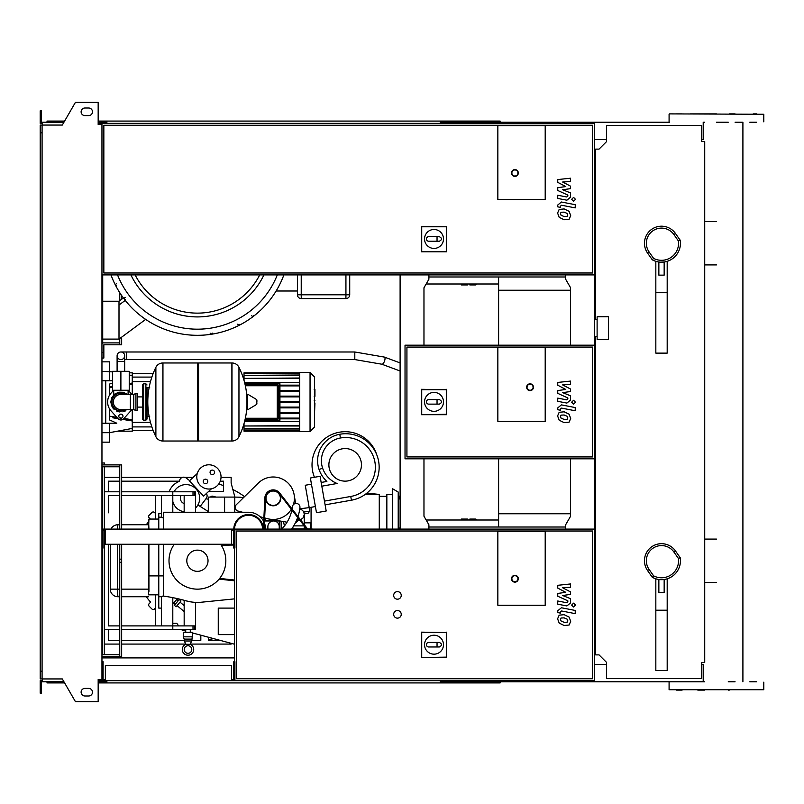 <?xml version="1.0" encoding="UTF-8"?>
<svg xmlns="http://www.w3.org/2000/svg" width="804" height="804" viewBox="0 0 804 804"><rect width="100%" height="100%" fill="white"/><g stroke="black" fill="none" stroke-linecap="round" stroke-linejoin="round"><path stroke-width="1.21" d="M428.894 276.978L565.664 276.978M426.16 283.993L498.611 283.993M565.664 527.022L428.894 527.022M426.16 520.007L498.611 520.007M608.477 339.489L608.477 316.756L597.111 316.756L597.111 339.489L608.477 339.489M498.611 458.823L498.611 513.756L570.589 513.756M498.611 276.978L498.611 290.244L570.589 290.244M498.611 290.244L498.611 345.177M498.611 513.756L498.611 527.022M467.536 283.993L467.536 284.938L467.918 283.993M461.104 283.993L461.476 284.938L461.476 283.993M545.202 199.503L497.847 199.503L497.847 125.635L545.202 125.635L545.202 199.503L497.847 199.503L497.847 125.635L545.202 125.635L545.202 199.503M424.542 238.959A9.467 9.467 0 0 1 434.009 229.482A9.467 9.467 0 0 1 443.486 238.959A9.467 9.467 0 0 1 434.009 248.426A9.467 9.467 0 0 1 424.542 238.959M439.316 236.688C442.24 238.195 442.24 239.713 439.316 241.23L437.044 241.23L437.044 236.688L439.316 236.688M437.044 241.23L428.713 241.23A2.271 2.271 0 0 1 426.432 238.959A2.271 2.271 0 0 1 428.713 236.688L437.044 236.688M421.718 251.391L421.718 226.798L446.31 226.798L446.31 251.391L421.326 251.783L421.718 226.798M421.326 226.406L446.31 226.798M446.702 226.406L446.31 251.391M446.702 251.783L421.326 251.783M518.309 172.991A3.407 3.407 0 0 0 514.902 169.574A3.407 3.407 0 0 0 511.485 172.991A3.407 3.407 0 0 0 514.902 176.398A3.407 3.407 0 0 0 518.309 172.991A3.407 3.407 0 0 1 514.902 176.398A3.407 3.407 0 0 1 511.485 172.991M101.957 274.898L594.457 274.898L594.457 123.354L101.957 123.354L101.957 680.646L594.457 680.646L594.457 529.102L101.957 529.102M592.558 272.998L103.847 272.998L103.847 125.253L592.558 125.253L592.558 272.998M125.203 297.359L124.077 298.334L125.203 299.631M116.479 283.551L115.354 284.777L116.479 285.822M102.711 339.107L119.002 339.107L145.665 319.399M119.002 339.107L119.002 305.017L125.243 300.405M119.002 305.017L119.002 301.229L123.394 297.982M197.422 316.907A73.646 73.646 0 0 1 130.911 274.898A73.646 73.646 0 0 0 263.933 274.898M297.44 274.898L297.44 294.787A3.789 3.789 0 0 0 301.229 298.575L345.931 298.575A3.789 3.789 0 0 0 349.72 294.787L349.72 274.898M349.72 294.787L345.931 294.787L345.931 298.575L301.229 298.575L301.229 294.787L297.44 294.787M276.144 290.998L297.44 290.998M251.521 315.49L252.496 316.615L253.793 315.49M237.713 324.203L238.939 325.329L239.984 324.203M210.095 333.127L211.402 334.253L212.367 333.127M110.972 274.898A92.058 92.058 0 0 0 283.872 274.898A92.058 92.058 0 0 1 110.972 274.898M102.711 301.229L119.002 301.229M102.711 274.898L102.711 343.469L101.957 343.469M101.957 352.373L103.847 352.373L103.847 358.051L101.957 358.051M119.756 338.554L119.756 344.795L103.847 344.795L103.847 352.373M102.711 342.896L119.756 342.896M103.847 344.795L109.836 344.795M119.756 292.696L119.756 300.666M121.655 295.55L121.655 299.269M121.655 337.147L121.655 344.795L119.756 344.795M292.887 528.188L292.204 528.188M461.476 520.007L461.476 519.062L461.104 520.007M467.918 520.007L467.918 519.444L467.918 520.007M567.252 419.306L567.815 417.919L567.252 416.331L564.157 414.995L561.041 415.125L560.478 416.492L561.041 418.1L564.157 419.437L567.252 419.306M569.121 414.221L564.157 411.809L559.182 412.291L557.604 415.929L559.182 420.211L564.157 422.633L569.121 422.14L570.689 418.472L569.121 414.221M575.232 407.568L561.413 404.884L557.755 407.909L557.755 409.718L560.458 410.241L560.458 409.015L561.604 408.11L575.232 410.764L575.232 407.568M571.634 402.221L573.564 404.151L575.503 402.221L573.564 400.281L571.634 402.221M557.755 385.216L565.775 389.448L557.755 390.563L557.755 393.357L567.845 397.95L567.845 398.935L566.689 399.849L557.745 398.131L557.745 401.317L566.9 403.075L570.549 400.04L570.538 395.809L562.639 392.623L570.538 391.528L570.538 389.035L562.639 384.905L570.538 384.372L570.538 381.086L557.755 382.433L557.755 385.216M567.252 216.427L567.815 215.04L567.252 213.462L564.157 212.125L561.041 212.256L560.478 213.623L561.041 215.221L564.157 216.567L567.252 216.427M569.121 211.351L564.157 208.939L559.182 209.412L557.604 213.06L559.182 217.341L564.157 219.753L569.121 219.271L570.689 215.603L569.121 211.351M575.232 204.698L561.413 202.015L557.755 205.03L557.755 206.849L560.458 207.372L560.458 206.146L561.604 205.241L575.232 207.884L575.232 204.698M571.634 199.342L573.564 201.281L575.503 199.342L573.564 197.412L571.634 199.342M557.755 182.347L565.775 186.578L557.755 187.694L557.755 190.478L567.845 195.07L567.845 196.065L566.689 196.97L557.745 195.251L557.745 198.447L566.9 200.196L570.549 197.171L570.538 192.94L562.639 189.744L570.538 188.659L570.538 186.166L562.639 182.026L570.538 181.503L570.538 178.217L557.755 179.553L557.755 182.347M567.252 622.175L567.815 620.788L567.252 619.211L564.157 617.874L561.041 618.005L560.478 619.361L561.041 620.969L564.157 622.316L567.252 622.175M569.121 617.09L564.157 614.688L559.182 615.16L557.604 618.809L559.182 623.09L564.157 625.502L569.121 625.02L570.689 621.351L569.121 617.09M575.232 610.447L561.413 607.764L557.755 610.779L557.755 612.588L560.458 613.12L560.458 611.894L561.604 610.99L575.232 613.633L575.232 610.447M571.634 605.09L573.564 607.02L575.503 605.09L573.564 603.151L571.634 605.09M557.755 588.096L565.775 592.327L557.755 593.442L557.755 596.226L567.845 600.819L567.845 601.814L566.689 602.719L557.745 601L557.745 604.196L566.9 605.945L570.549 602.91L570.538 598.689L562.639 595.493L570.538 594.407L570.538 591.915L562.639 587.774L570.538 587.252L570.538 583.955L557.755 585.302L557.755 588.096M120.891 351.991A3.789 3.789 0 0 0 117.103 355.78A3.789 3.789 0 0 0 120.891 359.569A3.789 3.789 0 0 0 124.68 355.78A3.789 3.789 0 0 0 120.891 351.991A3.789 3.789 0 0 0 117.103 355.78A3.789 3.789 0 0 0 120.891 359.569A3.789 3.789 0 0 0 124.68 355.78A3.789 3.789 0 0 0 120.891 351.991L354.805 351.991L354.805 359.569L126.58 359.569L126.58 351.991M127.143 371.317L114.64 371.317M595.623 405.789L594.457 405.789M595.623 398.211L594.457 398.211M120.891 390.252L129.233 390.252L129.233 371.317L112.56 371.317L112.56 390.252L120.891 390.252L120.891 371.317M475.878 283.993L475.878 284.938L476.249 283.993M469.435 283.993L469.817 284.938L469.817 283.993M664.164 262.204L664.164 275.139L658.858 275.139L658.858 262.204L664.164 262.014M655.833 261.33L655.833 353.127L667.189 353.127L667.189 261.33M655.833 292.716L667.189 292.716M680.214 240.245L675.481 233.482A17.045 17.045 0 0 0 644.466 243.26A17.045 17.045 0 0 0 647.542 253.039L652.285 259.803A18.944 18.944 0 0 0 680.214 240.245L678.405 240.969A17.045 17.045 0 0 1 653.582 258.355L649.099 251.953A15.155 15.155 0 0 1 652.818 230.848A15.155 15.155 0 0 1 673.923 234.567L678.405 240.969M652.285 259.803L653.582 258.355M314.937 389.618L314.937 395.829M314.485 396.744L314.485 400.271M314.485 403.035L314.485 400.714M314.937 403.035L314.485 414.552M497.847 421.326L497.847 347.449L545.202 347.449L545.202 421.326L497.847 421.326L497.847 347.449L545.202 347.449L545.202 421.326L497.847 421.326M592.558 456.933L406.924 456.933L406.924 347.067L592.558 347.067L592.558 456.933M594.457 458.823L594.457 345.177L405.035 345.177L405.035 458.823L594.457 458.823L594.457 529.102M424.542 401.859A9.467 9.467 0 0 1 434.009 392.392A9.467 9.467 0 0 1 443.486 401.859A9.467 9.467 0 0 1 434.009 411.336A9.467 9.467 0 0 1 424.542 401.859M439.316 399.588C442.24 401.106 442.24 402.623 439.316 404.131L437.044 404.131L437.044 399.588L439.316 399.588M437.044 404.131L428.713 404.131A2.271 2.271 0 0 1 426.432 401.859A2.271 2.271 0 0 1 428.713 399.588L437.044 399.588M421.718 414.291L421.718 389.709L446.31 389.709L446.31 414.291L421.326 414.693L421.718 389.709M421.326 389.307L446.31 389.709M446.702 389.307L446.31 414.291M446.702 414.693L421.326 414.693M533.464 387.226A3.407 3.407 0 0 0 530.047 383.82A3.407 3.407 0 0 0 526.64 387.226A3.407 3.407 0 0 0 530.047 390.633A3.407 3.407 0 0 0 533.464 387.226A3.407 3.407 0 0 1 530.047 390.633A3.407 3.407 0 0 1 526.64 387.226M120.891 393.096C111.555 396.885 111.555 396.885 120.891 393.096L125.565 394.422L123.715 393.558M145.896 420.18L145.896 383.82L143.625 383.82L143.625 420.18L145.896 420.18L147.031 419.045L147.031 387.608L149.685 387.608M231.894 441.024L231.894 362.976L231.994 441.024A7.769 7.769 0 0 0 238.959 436.693L238.959 367.307A7.769 7.769 0 0 0 231.994 362.976L198.558 362.976L198.558 441.024L231.894 441.024M246.959 402L246.959 394.593L247.672 394.191L247.672 409.809L246.959 409.407L246.959 402M256.898 402L256.898 400L256.898 402M155.886 367.307A7.769 7.769 0 0 1 162.85 362.976L197.422 362.976L197.422 441.024L162.951 441.024L162.951 362.976L162.85 441.024A7.769 7.769 0 0 1 155.886 436.693L155.886 367.307A78.42 78.42 0 0 0 155.886 436.693M147.031 419.045L147.031 387.608M137.564 394.422A1.136 1.136 0 0 0 135.936 393.397L135.936 410.603A1.136 1.136 0 0 0 137.564 409.578L137.564 394.422M130.369 394.422L130.369 409.578L120.891 409.578A7.578 7.578 0 0 1 113.314 402A7.578 7.578 0 0 1 120.891 394.422L133.776 394.422L133.776 409.578L135.936 410.603M122.982 416.211A2.08 2.08 0 0 1 120.891 418.291A2.08 2.08 0 0 1 118.811 416.211A2.08 2.08 0 0 1 120.891 414.12A2.08 2.08 0 0 1 122.982 416.211M131.776 409.578A13.256 13.256 0 0 1 130.781 410.844L123.715 418.733A3.789 3.789 0 0 1 118.067 418.733L111.012 410.844A13.256 13.256 0 0 1 111.012 393.156L113.605 390.252M128.178 390.252L130.781 393.156A13.256 13.256 0 0 1 131.776 394.422M299.631 372.453L299.631 431.547L310.053 431.547L310.053 372.453L299.631 372.453M310.053 431.547L314.485 427.115L314.485 376.885L310.053 372.453M299.631 421.477L244.597 421.477M245.18 419.015L277.279 419.015A0.754 0.754 0 0 0 278.043 418.251L278.043 385.749A0.754 0.754 0 0 0 277.279 384.985L245.18 384.985M245.351 385.749L277.279 385.749L277.279 384.985A0.754 0.754 0 0 1 278.043 385.749L278.043 418.251L277.279 418.251L277.279 419.015M244.738 420.904L279.179 420.904A0.754 0.754 0 0 0 279.933 420.15L279.933 383.85A0.754 0.754 0 0 0 279.179 383.096L244.738 383.096M299.631 418.854L279.933 418.854M299.631 418.1L279.933 418.1M244.597 382.523L299.631 382.523M299.631 373.207L244.024 372.825L244.024 380.413M299.631 385.146L279.933 385.146M299.631 378.393L244.024 378.393L299.631 378.011M299.631 375.388L244.024 375.388L299.631 375.006M299.631 373.739L244.024 373.739L299.631 373.357M299.631 425.607L244.024 425.989L244.024 423.587M299.631 428.612L244.024 428.612L244.024 425.989L299.631 425.989M299.631 430.261L244.024 430.261L244.024 428.994L299.631 428.994M299.631 430.793L244.024 430.793L299.631 430.642M299.631 385.9L279.933 385.9M299.631 402.382L279.933 402.382M299.631 407.115L279.933 407.115M299.631 407.869L279.933 407.869M299.631 412.603L279.933 412.603M299.631 413.367L279.933 413.367M299.631 401.618L279.933 401.618M299.631 390.633L279.933 390.633M299.631 396.885L279.933 396.885M299.631 391.397L279.933 391.397M299.631 396.131L279.933 396.131M109.525 408.834L109.525 419.939L116.801 423.216L109.525 423.216L109.525 432.683L101.957 432.683M128.61 420.361L122.881 419.437L132.258 420.964L132.258 428.421L109.525 432.683L109.525 442.16L101.957 442.16M112.851 417.799L117.987 418.643M101.957 380.784L112.56 380.784M112.56 383.005L109.525 384.061L109.525 395.166M132.258 394.422L132.258 383.036L129.233 383.538L132.258 383.036L132.258 372.825L129.233 372.825M112.56 386.252L109.525 386.744M132.258 420.964L132.258 419.758L123.967 418.462M121.746 418.11L119.505 417.758M116.821 417.336L109.525 416.181M132.258 419.758L132.258 409.578M109.525 387.819L112.56 387.337M129.233 384.724L132.258 384.242M109.525 380.784L109.525 361.84L101.957 361.84L109.525 361.84M117.615 431.175L132.258 431.175L132.258 428.421M105.736 380.784L105.736 423.216M101.957 423.216L109.525 423.216M105.364 679.511L103.093 679.511L103.093 661.702L101.957 661.702M231.522 679.511L233.793 679.511L233.793 661.702L234.929 661.702L234.929 680.646M231.522 680.646L231.522 665.491L105.364 665.491L105.364 680.646M105.364 530.238L103.093 530.238L103.093 548.047L101.957 548.047M231.522 530.238L233.793 530.238L233.793 548.047L234.929 548.047L234.929 529.102M231.522 529.102L231.522 544.258L105.364 544.258L105.364 529.102M397.457 618.135A3.789 3.789 0 0 1 393.669 614.346A3.789 3.789 0 0 1 397.457 610.558A3.789 3.789 0 0 1 401.246 614.346A3.789 3.789 0 0 1 397.457 618.135M397.457 599.191A3.789 3.789 0 0 1 393.669 595.402A3.789 3.789 0 0 1 397.457 591.613A3.789 3.789 0 0 1 401.246 595.402A3.789 3.789 0 0 1 397.457 599.191M497.847 605.251L497.847 531.374L545.202 531.374L545.202 605.251L497.847 605.251L497.847 531.374L545.202 531.374L545.202 605.251L497.847 605.251M592.558 678.747L236.446 678.747L236.446 531.002L592.558 531.002L592.558 678.747M234.547 661.702L234.547 548.047M424.542 644.697A9.467 9.467 0 0 1 434.009 635.23A9.467 9.467 0 0 1 443.486 644.697A9.467 9.467 0 0 1 434.009 654.175A9.467 9.467 0 0 1 424.542 644.697M439.316 642.426C442.24 643.944 442.24 645.461 439.316 646.979L437.044 646.979L437.044 642.426L439.316 642.426M437.044 646.979L428.713 646.979A2.271 2.271 0 0 1 426.432 644.697A2.271 2.271 0 0 1 428.713 642.426L437.044 642.426M421.718 657.139L421.718 632.547L446.31 632.547L446.31 657.139L421.326 657.531L421.718 632.547M421.326 632.155L446.31 632.547M446.702 632.155L446.31 657.139M446.702 657.531L421.326 657.531M518.309 578.729A3.407 3.407 0 0 0 514.902 575.322A3.407 3.407 0 0 0 511.485 578.729A3.407 3.407 0 0 0 514.902 582.146A3.407 3.407 0 0 0 518.309 578.729A3.407 3.407 0 0 1 514.902 582.146A3.407 3.407 0 0 1 511.485 578.729M595.623 319.6L595.623 149.122L599.03 149.122L606.608 141.544L606.608 125.444L701.701 125.444L701.701 141.544L704.726 141.544L704.726 662.456L701.701 662.456L701.701 678.556L606.608 678.556L606.608 662.456L599.03 654.878L595.623 654.878L595.623 336.645M104.6 464.893L104.6 462.993L101.957 462.993M102.711 466.782L102.711 529.102M102.711 548.047L102.711 654.687M104.6 466.782L104.6 529.102M104.6 530.238L104.6 654.687M104.6 656.587L104.6 657.913M101.957 654.687L119.756 654.687M101.957 464.893L121.655 464.893L121.655 529.102M101.957 656.587L119.756 656.587L119.756 544.258M101.957 466.782L119.756 466.782M119.756 529.102L119.756 464.893M121.655 544.258L121.655 656.587L119.756 656.587M184.166 611.593A5.306 5.306 0 0 0 183.835 611.291L177.071 605.613M185.724 632.286L185.724 629.683M190.277 632.286L190.277 629.683M192.739 636.838L183.262 636.838L183.262 632.286L192.739 632.286L191.794 640.999L190.025 644.215L188.649 644.788L185.975 644.215A5.678 5.678 0 0 0 188.005 655.21A5.678 5.678 0 0 0 190.025 644.215M183.262 636.838L184.216 639.11L191.794 639.11M184.216 639.11L184.216 640.999L191.794 640.999M184.216 640.999L185.975 644.215M187.352 644.788L188.649 644.788M188.005 653.32A3.789 3.789 0 0 0 191.794 649.531A3.789 3.789 0 0 0 188.005 645.743A3.789 3.789 0 0 0 184.216 649.531A3.789 3.789 0 0 0 188.005 653.32M184.166 605.633L179.995 602.136M180.97 600.97L176.096 606.779L174.357 605.322L179.222 599.513L180.97 600.97M175.332 604.156L173.875 602.94M178.247 600.678L176.8 599.452M186.025 600.819L185.835 600.769A167.272 167.272 0 0 0 172.8 597.653L177.483 598.638L172.8 604.015M166.74 596.568L165.001 596.307M167.343 596.668L168.368 596.839M170.197 597.161L170.85 597.282M300.133 509.053L299.761 508.962A5.678 5.678 0 0 1 304.254 514.52L303.229 517.776L300.525 519.856M298.575 520.198L299.741 520.077M299.761 508.962A5.678 5.678 0 0 1 304.254 514.52A5.678 5.678 0 0 0 299.761 508.962L302.093 510.048M304.213 513.846L307.982 513.394L304.213 513.846L303.671 511.997L304.153 513.434M311.46 484.169L305.249 485.264L309.198 507.646L315.399 506.55M299.791 508.771L309.198 507.646L309.63 511.294L303.671 511.997M307.55 528.911L313.731 529.102M291.691 528.911L306.595 528.911M281.631 529.102A37.889 37.889 0 0 0 291.892 509.977M292.083 508.982A37.889 37.889 0 0 0 292.415 506.771A3.789 3.789 0 0 1 296.616 503.455A3.789 3.789 0 0 1 299.932 507.656A45.466 45.466 0 0 1 297.972 516.57L297.972 516.56M292.334 507.374A21.216 21.216 0 0 1 291.731 508.53M291.329 509.244A21.216 21.216 0 0 1 267.893 518.771L264.657 517.937M263.913 517.746L260.134 516.771M258.325 483.083L243.109 498.028A10.241 10.241 0 0 0 240.084 497.214L234.778 497.093L234.778 512.248L242.607 512.248L238.034 511.063A3.789 3.789 0 0 1 236.326 504.691L258.325 483.083A21.216 21.216 0 0 1 293.43 504.6M263.732 521.505A17.045 17.045 0 0 0 248.567 512.248L163.323 512.248L163.323 529.102M194.548 491.787L194.548 495.576L193.01 495.576L193.01 491.787L195.523 491.787L195.523 512.248M121.655 491.787L172.8 491.787L172.8 495.576L193.01 495.576M172.8 512.248L172.8 495.576L121.655 495.576M119.756 495.576L108.389 495.576L108.389 512.811M119.756 625.904L108.389 625.904L108.389 544.258L108.389 608.658M121.655 629.683L172.8 629.683L172.8 625.904L121.655 625.904M172.8 597.653L172.8 625.904L194.548 625.904L194.548 629.683L193.01 629.683L193.01 625.904M158.78 544.258L158.78 575.895L163.323 575.895L163.323 596.065L167.111 596.628C174.428 597.925 174.428 597.925 167.111 596.628L163.343 596.065M195.523 602.367L195.523 629.683L194.548 629.683M189.844 601.714C197.161 602.638 197.161 602.638 189.844 601.714C197.161 602.638 197.161 602.638 189.844 601.714L186.056 600.829L189.844 601.714M234.778 497.093L208.306 497.093L208.306 512.248M172.8 629.683L193.01 629.683M104.6 629.683L119.756 629.683M172.8 491.787L193.01 491.787M161.825 596.729L163.323 595.744M163.323 518.148L161.825 517.173M161.433 517.173L158.78 517.173L158.78 513.384L161.433 513.384M234.547 598.869L201.613 602.196A41.677 41.677 0 0 1 186.056 600.829A167.272 167.272 0 0 0 185.855 600.779M163.323 596.065A167.272 167.272 0 0 1 186.056 600.829M265.611 529.102A17.045 17.045 0 0 0 264.416 523.022M163.323 575.895L163.323 544.258M221.231 545.233L233.793 545.042M264.124 529.102L265.621 497.867M279.179 493.586L306.736 529.102M234.547 580.056L219.663 578.418M234.547 580.82L219.09 579.121M233.793 529.102A14.773 14.773 0 0 1 248.567 514.52A14.773 14.773 0 0 1 263.34 529.102L264.868 497.827A8.331 8.331 0 0 1 279.772 493.113L307.701 529.102M220.728 544.479L233.793 544.288M262.586 529.102A14.02 14.02 0 0 0 248.567 515.274A14.02 14.02 0 0 0 234.547 529.102M297.681 517.424A45.466 45.466 0 0 1 291.55 529.102M269.501 519.123L287.048 522.218M295.661 503.465L294.083 494.54M295.42 522.761A4.925 4.925 0 0 0 298.204 518.108M265.611 498.229A7.578 7.578 0 0 0 273.189 505.806A7.578 7.578 0 0 0 280.767 498.229A7.578 7.578 0 0 0 273.189 490.651A7.578 7.578 0 0 0 265.611 498.229M272.506 505.585A7.387 7.387 0 0 1 265.833 497.535A7.387 7.387 0 0 1 273.883 490.872A7.387 7.387 0 0 1 280.546 498.912A7.387 7.387 0 0 1 272.506 505.585M273.862 491.063A7.196 7.196 0 0 1 280.355 498.902A7.196 7.196 0 0 1 272.526 505.394A7.196 7.196 0 0 1 266.023 497.555A7.196 7.196 0 0 1 273.862 491.063M174.277 544.258A28.411 28.411 0 0 0 197.422 589.151A28.411 28.411 0 0 0 220.567 544.258M186.809 560.74A10.603 10.603 0 0 0 197.422 571.342A10.603 10.603 0 0 0 208.025 560.74A10.603 10.603 0 0 0 197.422 550.127A10.603 10.603 0 0 0 186.809 560.74M197.895 504.992A5.306 5.306 0 0 1 198.085 505.103L208.306 511.555M174.036 491.787A13.638 13.638 0 0 1 198.699 493.123A13.638 13.638 0 0 1 195.523 508.038M184.166 511.736A13.638 13.638 0 0 1 172.8 501.425M184.166 503.585A5.678 5.678 0 0 1 181.031 495.576M169.051 491.787A18.18 18.18 0 0 1 179.513 481.254A4.171 4.171 0 0 1 186.196 478.018L189.654 480.631M206.387 493.515A4.171 4.171 0 0 1 206.266 498.359L200.186 506.43M119.756 640.296L108.389 640.296L108.389 629.683M108.389 625.904L108.389 616.618M108.389 504.862L108.389 495.576M108.389 491.787L108.389 481.184L119.756 481.184M200.829 635.19L200.829 640.296L191.794 640.296M184.216 640.296L121.655 640.296M104.6 477.395L119.756 477.395M121.655 477.395L182.367 477.395M185 477.395L193.121 477.395M221.03 477.395L231.14 477.395L231.14 483.073L234.899 497.093M219.894 640.296L208.407 640.296L208.407 637.22M104.6 644.084L119.756 644.084M121.655 644.084L185.905 644.084M190.096 644.084L231.14 644.084L231.14 643.311M179.523 481.184L121.655 481.184M208.648 491.405L223.562 491.405L223.562 481.184L220.266 481.184M211.502 488.752L203.613 496.108L189.402 480.862L197.281 473.506M208.919 464.792A12.12 12.12 0 0 1 221.04 476.913A12.12 12.12 0 0 1 208.919 489.033A12.12 12.12 0 0 1 196.789 476.913A12.12 12.12 0 0 1 208.919 464.792M205.492 479.174A2.271 2.271 0 0 1 207.764 481.445A2.271 2.271 0 0 1 205.492 483.727A2.271 2.271 0 0 1 203.221 481.445A2.271 2.271 0 0 1 205.492 479.174M212.336 470.099A2.271 2.271 0 0 1 214.608 472.37A2.271 2.271 0 0 1 212.336 474.641A2.271 2.271 0 0 1 210.065 472.37A2.271 2.271 0 0 1 212.336 470.099M150.388 519.062L149.202 517.876A1.889 1.889 0 0 1 149.202 515.193L151.886 512.52A1.889 1.889 0 0 1 154.559 512.52L155.373 513.324M146.308 524.751A62.511 62.511 0 0 1 148.549 521.766M155.373 608.146L154.559 608.96A1.889 1.889 0 0 1 151.886 608.96L149.202 606.276A1.889 1.889 0 0 1 149.202 603.603L150.619 602.176A62.511 62.511 0 0 1 146.308 596.729M279.913 520.962L264.516 520.962M284.495 525.876L283.38 521.575M279.249 529.102L279.249 520.962L279.249 529.102M281.149 521.173L281.149 529.102M234.547 608.095L218.256 608.095L218.256 634.617L234.547 634.617M178.629 625.904L176.779 623.251L172.8 623.251M185.724 631.14L181.282 629.683M234.547 644.225L192.739 633.019M267.883 529.102L267.883 526.64A5.678 5.678 0 0 1 273.571 520.962A5.678 5.678 0 0 1 279.249 526.64M210.618 497.093A1.889 1.889 0 0 1 212.748 496.209L216.045 497.093M205.935 498.812A62.511 62.511 0 0 1 208.306 499.183M158.78 517.173L158.78 529.102M158.78 594.829L148.549 594.829L148.931 575.895L158.78 575.895L158.78 596.729L161.433 596.729M158.78 596.729L158.78 608.095L161.433 608.095M148.549 591.442L148.549 594.829M148.931 591.422L148.931 544.258M148.549 544.258L148.549 575.895M148.931 529.102L148.549 519.444L148.549 529.102L148.931 519.062L158.78 519.062M119.756 524.751L117.866 524.751L117.505 529.102M148.549 524.751L121.655 524.751M111.002 529.102A7.578 7.578 0 0 1 117.866 524.751A7.578 7.578 0 0 0 111.002 529.102M110.289 544.258L110.289 589.151A7.578 7.578 0 0 0 117.866 596.729L119.756 596.729M119.756 589.151L117.464 589.151L117.866 596.729A7.578 7.578 0 0 1 110.289 589.151L117.464 589.151L117.464 544.258M121.655 596.729L148.549 596.729M104.6 491.787L119.756 491.787M365.167 494.44L379.267 494.44L379.267 529.102M311.078 507.314L311.078 528.911M366.915 493.093L379.267 494.44M379.267 515.062L379.267 511.696M392.533 494.44L386.845 494.44L386.845 529.102M398.211 529.102L398.211 492.038L392.533 488.752L392.533 529.102M345.177 431.708A33.145 33.145 0 0 0 314.444 477.295A33.145 33.145 0 0 1 345.177 431.708A33.145 33.145 0 0 1 376.724 454.692A33.145 33.145 0 0 0 345.177 431.708M339.78 434.26L340.444 437.989A29.688 29.688 0 0 1 374.915 462.069A29.688 29.688 0 0 1 350.755 496.47L351.408 500.209L325.107 504.842L351.408 500.209A33.477 33.477 0 0 0 378.644 461.406A33.477 33.477 0 0 0 339.78 434.26A26.914 26.914 0 0 0 319.057 469.466A29.105 29.105 0 0 0 326.876 481.445L321.158 482.46L326.876 481.445M321.811 486.189L337.067 483.495C324.072 481.093 324.072 481.093 337.067 483.495A25.316 25.316 0 0 1 322.645 468.24A23.125 23.125 0 0 1 340.444 437.989M345.177 448.562A16.291 16.291 0 0 1 361.458 464.853A16.291 16.291 0 0 1 345.177 481.144A16.291 16.291 0 0 1 328.886 464.853A16.291 16.291 0 0 1 345.177 448.562M326.193 511.002L320.072 476.3L310.374 478.008L316.485 512.711L326.193 511.002M218.698 484.078A79.556 79.556 0 0 1 223.562 485.596M232.869 489.505A79.556 79.556 0 0 1 244.537 496.631M264.647 518.198A79.556 79.556 0 0 1 266.325 520.962M213.653 638.627A79.556 79.556 0 0 1 208.407 639.532M200.829 640.225A79.556 79.556 0 0 1 197.422 640.296M476.249 520.007L476.249 519.444L476.249 520.007M469.817 520.007L469.817 519.062L469.435 520.007M664.164 579.684L664.164 592.618L658.858 592.618L658.858 579.684L664.164 579.493M655.833 578.81L655.833 670.606L667.189 670.606L667.189 578.81M655.833 610.196L667.189 610.196M680.214 557.725L675.481 550.961A17.045 17.045 0 0 0 644.466 560.74A17.045 17.045 0 0 0 647.542 570.518L652.285 577.282A18.944 18.944 0 0 0 680.214 557.725L678.405 558.438A17.045 17.045 0 0 1 653.582 575.825L649.099 569.433A15.155 15.155 0 0 1 652.818 548.328A15.155 15.155 0 0 1 673.923 552.046L678.405 558.438M652.285 577.282L653.582 575.825M756.604 681.782L749.79 681.782M749.79 122.218L756.604 122.218M704.636 690.113L697.812 690.113L704.636 690.113M669.471 681.782L704.636 681.782M728.253 690.113L729.258 690.113M735.077 681.782L728.253 681.782M669.471 113.887L763.8 114.268L669.471 113.887M502.399 123.354L502.399 122.218L669.471 122.218M669.089 689.731L763.8 689.731L669.089 689.731L669.089 682.154M676.285 690.113L682.104 690.113M716.444 122.218L728.253 122.218M735.077 122.218L742.906 122.218L742.906 681.782M701.701 139.645L703.209 139.645L703.209 122.218L704.636 122.218M689.983 113.887L716.444 113.887M756.604 113.887L753.197 113.887M682.104 113.887L676.285 113.887M735.077 113.887L729.258 113.887M502.399 122.218L441.024 122.218L441.024 123.354M500.118 123.354L500.118 121.082L443.295 121.082L443.295 123.354M448.883 122.218L448.883 123.354M106.882 122.218L100.058 122.218L100.058 124.489M449.496 121.082L449.496 122.218M443.295 121.082L440.26 121.082L440.26 123.354M440.26 121.082L106.882 121.082L106.882 123.354M106.882 121.082L103.847 121.082L103.847 122.218M103.847 121.082L98.168 121.082M64.601 121.082L47.024 121.082L47.024 122.218M606.608 139.645L594.457 139.645M440.26 122.218L441.024 122.218M502.399 680.646L502.399 681.782L441.024 681.782L441.024 680.646M500.118 680.646L500.118 682.918L443.295 682.918L443.295 680.646M448.883 681.782L448.883 680.646M106.882 681.782L98.168 681.782M449.496 682.918L449.496 681.782M443.295 682.918L440.26 682.918L440.26 680.646M440.26 682.918L106.882 682.918L106.882 680.646M106.882 682.918L103.847 682.918L103.847 681.782M103.847 682.918L98.168 682.918M64.601 682.918L47.024 682.918L47.024 681.782M502.399 681.782L703.209 681.782L703.209 664.355L701.701 664.355M606.608 664.355L594.457 664.355M440.26 681.782L441.024 681.782M84.902 108.017A3.789 3.789 0 0 0 81.114 111.806A3.789 3.789 0 0 0 84.902 115.595A3.789 3.789 0 0 1 81.114 111.806A3.789 3.789 0 0 1 84.902 108.017L88.691 108.017A3.789 3.789 0 0 1 92.48 111.806A3.789 3.789 0 0 1 88.691 115.595A3.789 3.789 0 0 0 92.48 111.806A3.789 3.789 0 0 0 88.691 108.017M84.902 695.983A3.789 3.789 0 0 1 81.114 692.194A3.789 3.789 0 0 1 84.902 688.405A3.789 3.789 0 0 0 81.114 692.194A3.789 3.789 0 0 0 84.902 695.983L88.691 695.983A3.789 3.789 0 0 0 92.48 692.194A3.789 3.789 0 0 0 88.691 688.405A3.789 3.789 0 0 1 92.48 692.194A3.789 3.789 0 0 1 88.691 695.983M98.922 679.511L98.922 680.646L98.168 680.646M100.058 681.782L100.058 679.511M400.111 274.898L400.111 529.102M428.894 274.898L428.894 279.249L423.969 287.782L423.969 345.177M423.969 458.823L423.969 516.218L428.894 524.751L428.894 529.102M100.058 123.354L101.957 123.354M101.957 657.913L234.547 657.913M100.058 680.646L101.957 680.646M594.457 274.898L594.457 345.177M565.664 274.898L565.664 279.249L570.589 287.782L570.589 345.177M570.589 458.823L570.589 516.218L565.664 524.751L565.664 529.102M42.089 132.831L40.2 132.831L40.2 125.062L42.089 125.062L42.089 678.938L62.31 678.938L75.435 701.671L98.168 701.671L98.168 679.511L101.957 679.511M98.922 124.489L98.922 123.354L98.168 123.354M42.089 125.062L62.31 125.062L75.435 102.329L98.168 102.329L98.168 124.489L101.957 124.489M42.471 123.354L40.2 123.354L40.2 116.54L41.336 116.54L41.336 122.218L63.948 122.218M63.948 681.782L42.471 681.782L42.471 678.938M42.471 680.646L40.2 680.646L40.2 687.46L41.336 687.46L41.336 681.782L42.471 681.782M40.2 687.46L40.2 693.149L41.336 693.149L41.336 687.46M100.058 122.218L98.168 122.218M40.2 116.54L40.2 110.851L41.336 110.851L41.336 116.54M42.471 122.218L42.471 125.062M40.2 132.831L40.2 671.169L42.089 671.169M40.2 671.169L40.2 678.938L42.089 678.938M88.691 688.405L84.902 688.405M88.691 115.595L84.902 115.595M511.867 172.991A3.035 3.035 0 0 1 514.902 169.956A3.035 3.035 0 0 1 517.927 172.991A3.035 3.035 0 0 1 514.902 176.016A3.035 3.035 0 0 1 511.867 172.991M117.535 274.898A85.927 85.927 0 0 0 277.31 274.898M259.712 274.898A69.858 69.858 0 0 1 135.132 274.898M345.931 274.898L345.931 294.787L301.229 294.787L301.229 274.898M304.636 528.911L304.636 526.399M304.636 525.163L304.254 523.233M304.636 522.851L310.696 522.851L310.696 528.911M461.476 519.062L467.536 519.062L467.536 520.007M124.68 370.935L124.68 361.458L117.103 361.458L117.103 355.78M354.805 359.569L381.83 364.212A3.789 1.447 -69.6 0 0 381.93 364.242A3.789 1.447 -69.6 0 0 383.94 362.393A3.789 1.447 -69.6 0 0 385.036 358.544A3.789 1.447 -69.6 0 0 384.463 357.107A3.789 1.447 -69.6 0 0 384.362 357.087M673.923 234.567L675.481 233.482A17.045 17.045 0 0 0 644.466 243.26A17.045 17.045 0 0 0 647.542 253.039L649.099 251.953M527.022 387.226A3.035 3.035 0 0 1 530.047 384.191A3.035 3.035 0 0 1 533.082 387.226A3.035 3.035 0 0 1 530.047 390.252A3.035 3.035 0 0 1 527.022 387.226M125.565 394.422A8.904 8.904 0 0 0 111.987 402A8.904 8.904 0 0 0 125.565 409.578M231.994 441.024L231.994 362.976M256.898 404L256.667 399.588L247.672 394.191M162.85 362.976L162.85 441.024M245.351 418.251L277.279 418.251L277.279 385.749L278.043 385.749M279.179 383.096L279.179 383.85L279.933 383.85M279.933 420.15L279.179 420.15L279.179 420.904M244.918 383.85L279.179 383.85L279.179 420.15L244.918 420.15M101.957 371.317L112.56 371.88M511.867 578.729A3.035 3.035 0 0 1 514.902 575.704A3.035 3.035 0 0 1 517.927 578.729A3.035 3.035 0 0 1 514.902 581.764A3.035 3.035 0 0 1 511.867 578.729M121.655 562.308L119.756 562.308M121.655 559.162L119.756 559.162M189.925 644.305L186.076 644.305M293.691 525.886L304.244 525.886M224.597 512.248L224.597 497.093M148.549 589.151L121.655 589.151M350.755 496.47L324.444 501.113M319.057 469.466L322.645 468.24M476.249 519.444L475.878 519.062L475.878 520.007M673.923 552.046L675.481 550.961A17.045 17.045 0 0 0 644.466 560.74A17.045 17.045 0 0 0 647.542 570.518L649.099 569.433M594.457 336.645L597.111 336.645M594.457 319.6L597.111 319.6M467.536 284.938L461.476 284.938M595.623 181.644L594.457 181.644M595.623 175.955L594.457 175.955M594.457 628.045L595.623 628.045M595.623 622.356L594.457 622.356M126.58 359.569L124.68 359.569M400.111 362.916L384.463 357.107L354.805 351.991M381.83 364.212L400.111 370.996M124.68 361.458L124.68 355.78M117.103 370.935L117.103 361.458M475.878 284.938L469.817 284.938M595.623 221.613L594.457 221.613M595.623 264.918L594.457 264.918M716.444 221.613L704.726 221.613M716.444 264.918L704.726 264.918M314.173 389.448L314.937 389.448M314.173 396.292L314.937 396.292M314.173 400.322L314.937 400.322M113.696 390.252L113.696 395.005L111.505 398.452L110.851 402L111.877 397.588L114.741 394.071L118.861 392.171L123.394 392.272L127.484 394.422M128.097 390.252L128.097 394.422M127.484 409.578L118.469 411.738L111.686 405.99L110.851 402L111.686 405.99M112.6 407.658L114.158 409.447M116.751 411.145L119.836 411.98M122.861 411.849L125.705 410.814M147.031 416.392L149.685 416.392M238.959 436.693A78.42 78.42 0 0 0 246.959 405.849M246.959 398.151A78.42 78.42 0 0 0 238.959 367.307M256.667 404.412L247.672 409.809M197.422 364.111L198.558 362.976M197.422 439.888L198.558 441.024M137.564 396.905L142.489 396.905M137.564 407.095L142.489 407.095M143.625 386.091L142.489 384.955L142.489 419.045L143.625 420.18M143.625 383.82L142.489 384.955M145.896 383.82L147.031 384.955M143.625 417.909L142.489 419.045M133.776 394.422L135.936 393.397M130.369 409.578L133.776 409.578M244.024 427.758L242.697 427.758M244.024 376.242L242.697 376.242M299.631 431.175L244.024 431.175M299.631 372.825L244.024 372.825M151.855 377.086L132.258 377.086M150.479 381.639L132.258 381.639M150.479 422.361L132.258 422.361M151.855 426.914L132.258 426.914M153.122 373.589L132.258 373.589M153.122 430.411L132.258 430.411M132.258 375.579L129.233 375.006M304.254 524.67L304.254 514.52M304.254 525.906L304.254 528.911M309.63 511.294L307.982 513.394M292.887 527.163L292.887 528.911M155.373 495.576L155.373 519.062M155.373 594.829L155.373 625.904M184.166 600.307L184.166 625.904M184.166 495.576L184.166 512.248M161.433 596.628L161.433 625.904M161.433 495.576L161.433 517.274M379.267 496.329L386.845 496.329M399.417 529.102A49.074 49.074 0 0 0 400.111 526.881M400.111 499.877A49.074 49.074 0 0 0 398.211 494.47M475.878 519.062L469.817 519.062M595.623 539.082L594.457 539.082M595.623 582.387L594.457 582.387M716.444 539.082L704.726 539.082M716.444 582.387L704.726 582.387M669.089 121.846L669.089 114.268M763.8 689.731L763.8 682.154M763.8 121.846L763.8 114.268"/></g></svg>
